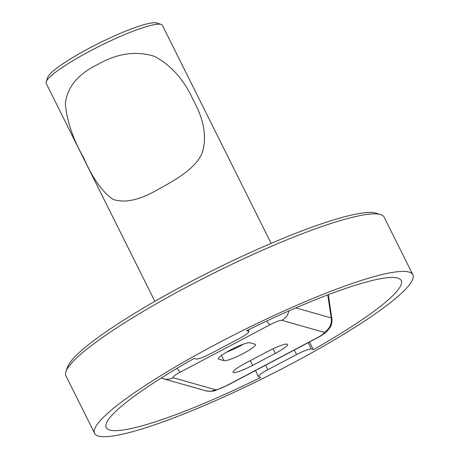 <?xml version="1.0" encoding="UTF-8"?>
<svg xmlns="http://www.w3.org/2000/svg" width="459" height="459" viewBox="0 0 459 459"><rect width="100%" height="100%" fill="white"/><g stroke="black" fill="none" stroke-linecap="round" stroke-linejoin="round"><path stroke-width="0.69" d="M65.964 371.566L67.513 367.097A174.374 25.457 -26.5 0 1 211.341 271.137A174.374 25.457 -26.5 0 1 375.829 213.074A174.374 25.457 -26.5 0 1 376.202 213.188L380.706 214.64A177.794 25.956 153.5 0 0 380.322 214.525A177.794 25.956 153.5 0 0 212.615 273.725A177.794 25.956 153.5 0 0 65.964 371.566A177.794 25.956 153.5 0 0 65.93 375.858L94.606 433.376A177.794 25.956 -26.5 0 1 229.557 337.181A177.794 25.956 -26.5 0 1 408.998 272.038A177.794 25.956 -26.5 0 1 412.83 274.712A177.794 25.956 -26.5 0 1 277.884 370.906A177.794 25.956 -26.5 0 1 98.438 436.05A177.794 25.956 -26.5 0 1 94.606 433.376M397.655 278.034A164.798 24.057 153.5 0 0 246.644 330.698L248.68 331.272A13.678 1.997 -26.5 0 1 248.973 331.478A13.678 1.997 -26.5 0 1 239.552 338.381L210.882 353.522A13.678 1.997 -26.5 0 1 196.125 359.03L194.088 358.45A164.798 24.057 153.5 0 0 106.195 427.501A164.798 24.057 153.5 0 0 260.792 377.396L258.761 376.816A13.678 1.997 -26.5 0 1 258.463 376.609A13.678 1.997 -26.5 0 1 267.89 369.707L296.554 354.566A13.678 1.997 -26.5 0 1 311.317 349.058L313.348 349.638A164.798 24.057 153.5 0 0 401.166 280.432A164.798 24.057 153.5 0 0 397.655 278.034M309.509 342.007L313.348 349.638M412.83 274.712L384.154 217.199A177.794 25.956 153.5 0 0 380.706 214.64M271.131 243.373L162.44 25.377A64.96 9.484 153.5 0 0 161.184 24.442L156.68 22.99A61.546 8.985 153.5 0 0 156.548 22.95A61.546 8.985 153.5 0 0 98.49 43.444A61.546 8.985 153.5 0 0 47.73 77.313L46.181 81.782A64.96 9.484 153.5 0 0 46.17 83.349L154.855 301.345M161.184 24.442A64.96 9.484 153.5 0 0 161.04 24.402A64.96 9.484 153.5 0 0 99.764 46.032A64.96 9.484 153.5 0 0 46.181 81.782M97.847 64.432C78.059 73.985 67.232 87.038 65.356 103.579C66.802 120.837 72.97 139.02 83.865 158.12C92.471 178.086 102.168 191.822 112.948 199.326C125.037 203.521 140.569 199.94 159.537 188.592C177.535 178.93 196.504 167.409 202.402 152.359C206.98 136.776 203.985 119.472 193.411 100.452C184.489 80.348 171.632 65.7 154.855 56.503C136.478 50.559 117.475 53.198 97.847 64.432M233.43 372.53A17.781 2.593 -26.5 0 1 233.046 372.266A17.781 2.593 -26.5 0 1 245.295 363.293L267.993 351.307A17.781 2.593 -26.5 0 1 287.563 344.411A17.781 2.593 -26.5 0 1 275.314 353.384L252.616 365.37A17.781 2.593 -26.5 0 1 233.43 372.53M224.084 360.665L218.736 359.145A17.781 2.593 -26.5 0 1 218.352 358.881A17.781 2.593 -26.5 0 1 231.847 349.259A17.781 2.593 -26.5 0 1 249.794 342.747L255.141 344.261A17.781 2.593 -26.5 0 1 255.525 344.531A17.781 2.593 -26.5 0 1 242.031 354.153A17.781 2.593 -26.5 0 1 224.084 360.665L221.473 355.427M243.511 344.101A17.781 2.593 -26.5 0 1 226.746 352.047M267.89 369.707L265.629 365.18M296.554 354.566L294.299 350.039M311.317 349.058L308.155 342.724M248.68 331.272L248.049 330.004M295.837 307.897L331.255 317.955L327.743 294.902M324.065 332.322L281.843 320.33A10.924 1.595 153.5 0 0 270.053 324.731L180.467 372.042A10.924 1.595 153.5 0 0 173.175 377.723L215.403 389.708A10.924 1.595 153.5 0 0 227.194 385.313L316.779 338.002A10.924 1.595 153.5 0 0 324.065 332.322A13.678 13.357 105.9 0 0 331.255 317.955A23.931 3.494 -26.5 0 1 331.823 318.477L328.351 294.672M218.736 359.145L218.369 358.41M275.314 353.384L273.025 348.8M252.616 365.37L250.27 360.665M270.053 324.731A13.678 2.14 -117.8 0 1 266.61 321.076M288.889 310.932A13.678 13.357 105.9 0 1 281.843 320.33M180.467 372.042A13.678 2.14 -117.8 0 1 177.008 368.359M227.194 385.313A13.678 2.14 -117.8 0 0 227.544 385.296L317.123 337.985A13.678 2.14 -117.8 0 1 316.779 338.002M173.175 377.723A13.678 13.357 105.9 0 1 163.404 378.767L205.632 390.758A13.678 13.357 105.9 0 0 215.403 389.708M258.463 376.609L255.445 370.556M248.973 331.478L248.204 329.929M317.123 337.985C323.825 334.359 326.142 332.259 326.774 331.633L330.187 327.365C331.696 324.616 332.241 321.656 331.823 318.477M161.287 377.981L163.404 378.767M227.544 385.296L215.552 390.391C213.693 391.389 210.388 391.51 205.632 390.758"/></g></svg>
